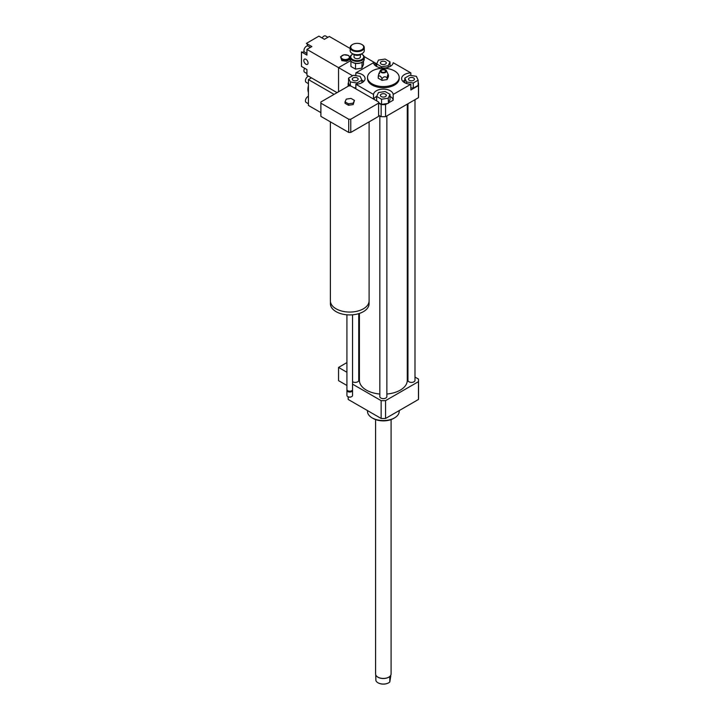 <?xml version="1.0" encoding="UTF-8"?>
<svg xmlns="http://www.w3.org/2000/svg" width="720" height="720" viewBox="0 0 720 720"><rect width="100%" height="100%" fill="white"/><g stroke="black" fill="none" stroke-linecap="round" stroke-linejoin="round"><path stroke-width="1.08" d="M346.293 99.135L351.009 98.406L354.456 100.404L353.187 103.122L348.48 103.851L345.033 101.862L346.293 99.135M353.187 103.122L353.187 104.562L354.456 100.404M353.187 104.562L348.48 105.291L348.48 103.851M348.48 105.291L345.033 103.293L345.033 101.862M369.099 121.86L369.099 300.888A19.359 11.178 180 0 1 363.429 308.79A19.359 11.178 180 0 1 342.333 311.211A19.359 11.178 180 0 1 330.381 300.888L330.381 121.86M369.072 301.563L369.072 303.759A19.323 11.16 180 0 1 363.411 311.652A19.323 11.16 180 0 1 342.351 314.073A19.323 11.16 180 0 1 330.417 303.759L330.417 301.563M352.557 314.802L352.557 389.556A2.817 1.629 180 0 1 351.729 390.708A2.817 1.629 180 0 1 347.751 390.708A2.817 1.629 180 0 1 346.923 389.556L346.923 314.802M351.531 390.816A2.286 1.323 180 0 1 351.36 390.924L351.36 390.924A2.286 1.323 180 0 1 348.12 390.924A2.286 1.323 180 0 1 347.958 390.816M352.458 389.988A2.817 1.629 180 0 1 352.557 390.42A2.817 1.629 180 0 1 351.729 391.572A2.817 1.629 180 0 1 348.66 391.923A2.817 1.629 180 0 1 346.923 390.42A2.817 1.629 180 0 1 347.031 389.988M352.557 390.42L352.557 395.451A2.817 1.629 180 0 1 351.729 396.603A2.817 1.629 180 0 1 347.751 396.603A2.817 1.629 180 0 1 346.923 395.451L346.923 390.42M351.603 396.666A2.466 1.422 180 0 1 351.486 396.738L351.486 396.738A2.466 1.422 180 0 1 348.003 396.738A2.466 1.422 180 0 1 347.886 396.666M351.099 86.103L378.585 101.979A28.863 16.668 180 0 1 378.603 102.564A28.863 16.668 180 0 1 378.585 103.158L350.766 119.223A28.863 16.668 180 0 1 348.723 119.223L320.895 103.158A28.863 16.668 180 0 1 320.877 102.564A28.863 16.668 180 0 1 320.895 101.979L348.723 85.914A28.863 16.668 180 0 1 350.298 85.905L351.099 86.103M378.603 102.564L378.603 115.785A28.863 16.668 180 0 1 378.585 116.379L378.585 103.158L381.141 104.598L381.141 116.676L378.603 115.209M378.585 116.379L350.766 132.444L350.766 119.223M350.766 132.444A28.863 16.668 180 0 1 348.723 132.444L348.723 119.223M348.723 132.444L320.895 116.379L320.895 103.158M320.895 116.379A28.863 16.668 180 0 1 320.877 115.785L320.877 102.564M348.768 85.914L348.21 85.59A35.199 20.322 180 0 1 348.147 84.321A35.199 20.322 180 0 1 348.21 83.043L348.543 82.854M348.21 86.202L348.21 85.59M359.406 359.19A4.932 2.844 180 0 1 358.74 359.352M359.406 361.359A8.451 4.878 180 0 1 358.74 361.449M359.406 369.981A8.451 4.878 180 0 1 358.74 370.071M346.923 372.267L338.544 367.425L338.544 380.646L346.923 385.488M346.923 362.583L338.544 367.425M409.383 77.94A2.952 1.701 180 0 1 412.605 77.571A2.952 1.701 180 0 1 414.423 79.146A2.952 1.701 180 0 1 411.471 80.847A2.952 1.701 180 0 1 408.528 79.146A2.952 1.701 180 0 1 409.383 77.94M385.434 94.176A2.952 1.701 180 0 1 386.298 95.382A2.952 1.701 180 0 1 383.346 97.083A2.952 1.701 180 0 1 380.394 95.382A2.952 1.701 180 0 1 382.221 93.807A2.952 1.701 180 0 1 385.434 94.176M357.3 80.343A2.952 1.701 180 0 1 354.087 80.712A2.952 1.701 180 0 1 352.269 79.146A2.952 1.701 180 0 1 355.221 77.445A2.952 1.701 180 0 1 358.164 79.146A2.952 1.701 180 0 1 357.3 80.343M413.262 82.998L406.584 81.963L404.802 78.111L409.68 75.294L416.358 76.32L418.149 80.172L413.262 82.998L413.262 88.173L410.85 87.795M406.584 83.511L406.584 81.963M404.802 82.755L404.802 78.111M413.262 88.173L418.149 85.347L418.149 80.172M376.668 96.417L378.459 92.565L385.137 91.53L390.024 94.347L388.233 98.199L381.555 99.234L376.668 96.417L376.668 100.872M373.509 99.045L373.509 94.446A9.855 5.688 180 0 1 383.346 89.118A9.855 5.688 180 0 1 393.183 94.446L393.183 100.197L388.44 102.933L390.024 99.522L390.024 94.347M388.44 102.933L388.233 98.199M388.233 103.374L381.555 104.409L381.555 99.234M381.555 104.409L378.603 102.708M353.43 75.294L360.108 76.32L361.89 80.172L357.003 82.998L350.334 81.963L348.543 78.111L353.43 75.294M361.89 82.755L361.89 80.172M357.003 84.168L357.003 82.998M355.842 87.993L353.817 87.678M350.334 85.986L350.334 81.963M349.758 85.905L348.543 83.286L348.543 78.111M381.258 64.107A2.952 1.701 180 0 1 380.394 62.901A2.952 1.701 180 0 1 383.346 61.2A2.952 1.701 180 0 1 386.298 62.901A2.952 1.701 180 0 1 384.471 64.476A2.952 1.701 180 0 1 381.258 64.107M390.024 61.875L388.233 65.727L381.555 66.762L376.668 63.936L378.459 60.084L385.137 59.049L390.024 61.875L390.024 66.519M388.233 67.275L388.233 65.727M381.555 67.923L381.555 66.762M376.668 66.519L376.668 63.936M418.149 82.854L418.482 83.043A35.199 20.322 180 0 1 418.545 84.321A35.199 20.322 180 0 1 418.482 85.59L410.85 90L410.85 84.249A9.855 5.688 180 0 1 401.616 78.57A9.855 5.688 180 0 1 410.85 72.891L410.85 75.465M404.802 80.127A9.855 5.688 0 0 0 402.966 81.441M393.183 100.197A9.855 5.688 0 0 0 390.024 96.372M376.695 96.354A9.855 5.688 0 0 0 373.77 99.198M387.459 103.491L385.551 104.598A35.199 20.322 180 0 1 381.141 104.598M355.842 75.663L355.842 72.891A9.855 5.688 180 0 1 365.076 78.57A9.855 5.688 180 0 1 355.842 84.249L355.842 88.848M363.726 81.441A9.855 5.688 0 0 0 361.863 80.118M355.842 72.891L373.509 62.694A9.855 5.688 180 0 0 383.346 68.022A9.855 5.688 180 0 0 393.183 62.694L410.85 72.891M418.545 84.321L418.545 96.39A35.199 20.322 180 0 1 418.482 97.659L418.482 85.59M410.85 84.249L393.183 94.446M418.482 97.659L385.551 116.676L385.551 104.598M381.978 78.786C383.679 76.383 385.38 76.122 387.081 78.003C387.54 74.88 387.99 73.899 388.449 75.051L388.449 76.626L387.081 79.578L381.978 80.361L378.243 78.21L378.243 76.635C379.485 75.213 380.736 75.933 381.978 78.786L381.978 80.361M379.611 73.683C379.152 72.531 378.693 73.512 378.243 76.635M387.081 78.003L387.081 79.578M388.449 75.051L386.406 70.623A3.168 1.827 180 0 1 383.346 72.927A3.168 1.827 180 0 1 380.286 70.623A3.168 1.827 180 0 1 382.527 69.327A3.168 1.827 180 0 1 385.587 69.804A3.168 1.827 180 0 1 386.406 70.623M384.885 70.2A2.187 1.26 180 0 1 385.245 71.721A2.187 1.26 180 0 1 383.346 72.36A2.187 1.26 180 0 1 381.447 71.721A2.187 1.26 180 0 1 382.023 70.092A2.187 1.26 180 0 1 384.885 70.2M394.542 70.956A15.84 9.144 180 0 1 399.186 77.418A15.84 9.144 180 0 1 383.346 86.562A15.84 9.144 180 0 1 367.506 77.418A15.84 9.144 180 0 1 377.28 68.967A15.84 9.144 180 0 1 394.542 70.956M399.186 77.418L399.186 78.57A15.84 9.144 180 0 1 383.346 87.714A15.84 9.144 180 0 1 367.506 78.57L367.506 77.418M385.551 116.676A35.199 20.322 180 0 1 381.141 116.676M373.509 94.446L355.842 84.249M399.186 410.589L399.186 411.399A15.84 9.144 180 0 1 394.551 417.87A15.84 9.144 180 0 1 372.141 417.87A15.84 9.144 180 0 1 367.506 411.399L367.506 410.589M393.552 418.446L394.551 417.87A15.84 9.144 180 0 1 394.542 417.87L393.552 418.446A14.436 8.334 180 0 1 373.14 418.446L372.141 417.87M352.557 384.138L381.141 400.644A35.199 20.322 0 0 0 385.551 400.644L418.482 381.636A35.199 20.322 0 0 0 418.545 380.358A35.199 20.322 0 0 0 418.482 379.089L414.99 377.073M407.952 373.014L407.286 372.627M379.827 394.029A23.94 13.824 180 0 1 366.417 390.132A23.94 13.824 180 0 1 359.406 380.358L359.406 313.425M407.286 104.121L407.286 380.358A23.94 13.824 180 0 1 386.865 394.029M358.74 313.641L358.74 380.358A3.519 2.034 180 0 1 356.562 382.239A3.519 2.034 180 0 1 352.728 381.798A3.519 2.034 180 0 1 352.557 381.69M414.99 99.675L414.99 380.358A3.519 2.034 180 0 1 412.821 382.239A3.519 2.034 180 0 1 408.987 381.798A3.519 2.034 180 0 1 407.952 380.358L407.952 103.734M386.865 115.911L386.865 396.603A3.519 2.034 180 0 1 384.696 398.475A3.519 2.034 180 0 1 380.853 398.034A3.519 2.034 180 0 1 379.827 396.603L379.827 115.911M418.482 381.636L418.482 399.456A35.199 20.322 0 0 0 418.545 398.178L418.545 380.358M348.147 396.819L348.147 398.178A35.199 20.322 0 0 0 348.21 399.456L381.141 418.464A35.199 20.322 0 0 0 385.551 418.464L418.482 399.456M348.21 396.855L348.21 399.456M381.141 400.644L381.141 418.464M385.551 400.644L385.551 418.464M361.35 53.991A6.48 3.744 180 0 1 361.791 54.225A6.48 3.744 180 0 1 358.884 60.48A6.48 3.744 180 0 1 351.603 58.734A6.48 3.744 180 0 1 352.629 54.225A6.48 3.744 180 0 1 353.07 53.991M352.44 54.342A7.038 4.068 0 0 0 352.233 54.45A7.038 4.068 0 0 0 350.172 57.33A7.038 4.068 0 0 0 359.028 61.254A7.038 4.068 0 0 0 364.248 57.33A7.038 4.068 0 0 0 362.187 54.45A7.038 4.068 0 0 0 361.98 54.342M364.248 57.33L364.248 59.283A7.038 4.068 180 0 1 362.187 62.154A7.038 4.068 180 0 1 359.028 63.207A7.038 4.068 180 0 1 352.233 62.154A7.038 4.068 180 0 1 350.172 59.283L350.172 57.33M360.378 54.576L360.378 56.871A3.168 1.827 180 0 1 358.029 58.635A3.168 1.827 180 0 1 354.042 56.871L354.042 54.576M352.44 62.271A6.48 3.744 0 0 0 352.629 62.388A6.48 3.744 0 0 0 355.491 63.351L355.581 63.36A6.48 3.744 0 0 0 361.755 62.406L361.809 62.379A6.48 3.744 0 0 0 361.98 62.271M361.17 54.081A4.932 2.844 180 0 1 360.693 54.396A4.932 2.844 180 0 1 358.488 55.134A4.932 2.844 180 0 1 353.727 54.396A4.932 2.844 180 0 1 353.25 54.081M353.934 54.513A4.365 2.52 0 0 0 354.123 54.63A4.365 2.52 0 0 0 358.335 55.278A4.365 2.52 0 0 0 360.297 54.63A4.365 2.52 0 0 0 360.486 54.513M364.248 47.556L364.248 50.661A7.038 4.068 180 0 1 362.187 53.532A7.038 4.068 180 0 1 359.028 54.585A7.038 4.068 180 0 1 352.233 53.532A7.038 4.068 180 0 1 350.172 50.661L350.172 47.556A7.038 4.068 0 0 0 359.028 51.48A7.038 4.068 0 0 0 364.248 47.556A7.038 4.068 0 0 0 362.187 44.685A7.038 4.068 0 0 0 361.98 44.568M352.44 53.649A6.48 3.744 0 0 0 352.629 53.766A6.48 3.744 0 0 0 358.884 54.729A6.48 3.744 0 0 0 361.791 53.766A6.48 3.744 0 0 0 361.98 53.649M352.44 44.568A7.038 4.068 0 0 0 352.233 44.685A7.038 4.068 0 0 0 350.172 47.556M358.884 50.706A6.48 3.744 180 0 1 351.603 48.969A6.48 3.744 180 0 1 352.629 44.451A6.48 3.744 180 0 1 361.791 44.451A6.48 3.744 180 0 1 358.884 50.706M362.187 62.154L361.809 68.148L363.492 64.521L363.492 61.119M361.809 68.148L355.527 69.12L355.527 63.351M355.527 69.12L350.928 66.465L350.928 61.119M375.705 674.694L375.912 680.67A7.641 4.41 180 0 0 377.946 682.767A7.641 4.41 180 0 0 382.086 684A7.641 4.41 180 0 0 388.746 682.767A7.641 4.41 180 0 0 389.799 682.011L389.799 677.61L390.987 674.694A7.74 4.473 0 0 0 391.086 673.956L391.086 419.58M390.78 675.999L389.799 682.011M378.036 682.821A7.389 4.266 0 0 0 378.117 682.866A7.389 4.266 0 0 0 388.575 682.866A7.389 4.266 0 0 0 388.656 682.821M376.326 675.837A7.641 4.41 0 0 0 376.371 675.9A7.641 4.41 0 0 0 382.086 678.456A7.641 4.41 0 0 0 390.321 675.9A7.641 4.41 0 0 0 390.366 675.837M375.597 419.58L375.597 673.956A7.74 4.473 0 0 0 376.272 675.783A7.74 4.473 0 0 0 382.068 678.366A7.74 4.473 0 0 0 390.411 675.783A7.74 4.473 0 0 0 390.987 674.694M352.602 75.762L338.544 67.644L350.604 60.687L338.544 67.644L338.544 91.791L338.544 67.644L306.927 49.392L306.927 55.089L301.455 51.921L301.455 66.411L306.927 69.57L306.927 75.267L337.05 92.655M354.807 75.501L355.842 74.898M374.13 64.341L375.876 63.333L364.122 56.547M375.876 63.333L375.876 66.042M303.804 60.525A3.015 1.737 60 0 1 304.425 59.139A3.015 1.737 60 0 1 307.44 60.885A3.015 1.737 60 0 1 307.44 64.368A3.015 1.737 60 0 1 305.118 63.558A3.015 1.737 60 0 1 303.804 60.525M343.998 54.774L348.714 55.503L349.974 58.23L346.527 60.219L341.811 59.49L340.551 56.772L343.998 54.774M342.324 58.851A4.158 2.394 0 0 0 349.272 57.78A4.158 2.394 0 0 0 344.187 54.837A4.158 2.394 0 0 0 342.324 58.851M349.974 58.23L349.974 59.319L346.527 61.317L341.811 60.588L341.811 59.49M346.527 61.317L346.527 60.219M341.811 60.588L340.551 56.772M310.446 47.367L308.196 46.062A3.519 2.034 120 0 0 305.478 47.007A3.519 2.034 120 0 0 303.939 50.544A3.519 2.034 120 0 0 304.668 52.155L306.927 53.46M304.65 68.256A3.519 2.034 120 0 0 303.939 70.668A3.519 2.034 120 0 0 304.668 72.279L306.927 73.584M327.87 37.305L325.611 36A3.519 2.034 120 0 0 322.119 37.989M350.172 48.492L329.328 36.459L324.405 39.303L318.924 36.144L306.378 43.389L311.859 46.548L306.927 49.392M301.482 51.939A4.932 2.844 120 0 0 304.146 51.57M307.422 45.9A4.932 2.844 120 0 0 306.405 43.407L311.859 46.548L306.405 43.407M308.484 76.167A3.519 2.034 120 0 0 305.433 80.721A3.519 2.034 120 0 0 306.162 82.332L308.421 83.637M308.421 96.3A3.519 2.034 120 0 0 305.433 100.845A3.519 2.034 120 0 0 306.162 102.456L308.421 103.761M311.409 77.85L308.421 79.578L308.421 105.444L320.877 112.635M308.421 92.412A12.321 7.11 -60 0 1 307.926 89.343A12.321 7.11 -60 0 1 308.421 85.707M334.062 94.374L308.421 79.578M380.286 70.623L378.927 73.575M348.147 86.247L348.147 84.321"/></g></svg>
